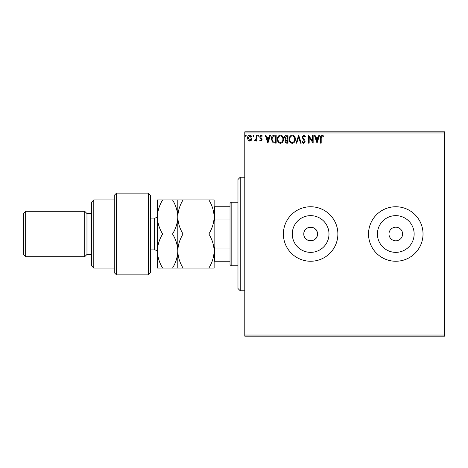 <?xml version="1.0" encoding="UTF-8"?>
<svg xmlns="http://www.w3.org/2000/svg" width="468" height="468" viewBox="0 0 468 468"><rect width="100%" height="100%" fill="white"/><g stroke="black" fill="none" stroke-linecap="round" stroke-linejoin="round"><path stroke-width="0.7" d="M303.82 234A6.809 6.809 0 0 0 310.635 240.809A6.809 6.809 0 0 0 317.444 234C317.866 225.213 303.404 225.207 303.82 234C303.399 242.775 317.854 242.804 317.444 234A6.809 6.809 0 0 0 310.635 227.191A6.809 6.809 0 0 0 303.82 234M292.278 234A18.357 18.357 0 0 0 310.635 252.357A18.357 18.357 0 0 0 328.992 234A18.357 18.357 0 0 0 310.635 215.643A18.357 18.357 0 0 0 292.278 234M377.424 234A18.357 18.357 0 0 0 395.782 252.357A18.357 18.357 0 0 0 414.139 234A18.357 18.357 0 0 0 395.782 215.643A18.357 18.357 0 0 0 377.424 234M368.532 234A27.249 27.249 0 0 0 395.782 261.249A27.249 27.249 0 0 0 423.031 234A27.249 27.249 0 0 0 395.782 206.751A27.249 27.249 0 0 0 368.532 234M283.386 234A27.249 27.249 0 0 0 310.635 261.249A27.249 27.249 0 0 0 337.878 234A27.249 27.249 0 0 0 310.635 206.751A27.249 27.249 0 0 0 283.386 234M388.972 234A6.809 6.809 0 0 0 395.782 240.809A6.809 6.809 0 0 0 402.591 234A6.809 6.809 0 0 0 395.782 227.191A6.809 6.809 0 0 0 388.972 234M444.6 336.176L244.787 336.176L244.787 335.041L444.6 335.041L444.6 336.176M444.6 132.959L244.787 132.959L244.787 131.824L444.6 131.824L444.6 335.041M251.427 140.178L249.777 141.137L248.128 140.184L247.537 138.118C247.519 136.469 248.268 135.474 249.777 135.123C251.287 135.468 252.036 136.469 252.018 138.118L251.427 140.178M256.704 135.229L256.704 141.038L256.095 141.038L256.095 140.184L255.031 141.137L254.569 140.938L254.855 140.318L256.002 139.172L256.095 135.229L256.704 135.229M260.945 141.137L259.763 140.312L260.12 139.815L260.904 140.423L261.495 139.645L259.962 137.703L259.763 136.802L261.05 135.123L262.308 135.913L261.957 136.451L261.121 135.837L260.372 136.773L261.91 138.721L262.103 139.616L260.945 141.137M274.318 135.229L276.167 135.229L276.167 143.173L273.072 142.886L271.276 139.101C271.183 136.808 272.2 135.515 274.318 135.229M287.984 135.229L287.984 143.173L286.861 143.173C285.65 143.114 285.041 142.459 285.03 141.207L285.778 139.517L284.521 137.487C284.526 136.17 285.152 135.422 286.398 135.229L287.984 135.229M298.683 135.229L301.228 143.173L300.567 143.173L298.631 137.147L296.7 143.173L296.033 143.173L298.683 135.229M312.542 135.229L313.15 135.229L313.15 143.173L309.178 137.247L309.178 143.173L308.564 143.173L308.564 135.229L312.542 141.143L312.542 135.229M321.2 137.89L321.2 143.173L320.592 143.173L320.592 137.808C320.346 136.363 320.832 135.439 322.042 135.024L323.546 135.942L323.236 136.551L322.048 135.837L321.2 137.89M244.787 132.959L244.787 335.041M317.023 143.173L314.373 135.229L315.04 135.229L315.859 137.773L318.088 137.773L318.907 135.229L319.568 135.229L317.023 143.173M303.726 135.024L305.51 136.761L305.013 137.165L303.767 135.837L302.656 137.188L304.791 140.312L305.101 141.523L303.685 143.378L302.147 142.032L302.626 141.547L303.691 142.564L304.493 141.558L302.047 137.177L303.726 135.024M295.32 139.166C295.366 141.435 294.36 142.839 292.301 143.378C290.201 142.886 289.166 141.5 289.206 139.207C289.171 136.937 290.183 135.539 292.254 135.024C294.325 135.521 295.349 136.902 295.32 139.166M283.503 139.166C283.549 141.435 282.543 142.839 280.484 143.378C278.378 142.886 277.349 141.5 277.389 139.207C277.349 136.937 278.366 135.539 280.437 135.024C282.508 135.521 283.532 136.902 283.503 139.166M267.912 143.173L265.262 135.229L265.929 135.229L266.748 137.773L268.977 137.773L269.796 135.229L270.463 135.229L267.912 143.173M258.64 135.79L258.131 136.451L257.622 135.79L258.131 135.123L258.64 135.79M253.954 135.79L253.445 136.451L252.936 135.79L253.445 135.123L253.954 135.79M246.314 135.79L245.805 136.451L245.296 135.79L245.805 135.123L246.314 135.79M316.116 138.592L316.976 141.26L317.825 138.592L316.116 138.592M289.821 139.207C289.791 141.026 290.61 142.143 292.278 142.564C293.933 142.126 294.746 140.991 294.711 139.172C294.741 137.364 293.927 136.252 292.278 135.837C290.599 136.252 289.78 137.37 289.821 139.207M286.738 142.36L287.375 142.36L287.375 139.815L285.644 141.19L286.738 142.36M287.065 138.996L287.375 138.996L287.375 136.042L286.673 136.042L285.135 137.487L286.094 138.902L287.065 138.996M277.998 139.207C277.969 141.026 278.788 142.143 280.455 142.564C282.116 142.126 282.929 140.991 282.888 139.172C282.918 137.364 282.11 136.252 280.455 135.837C278.782 136.252 277.963 137.37 277.998 139.207M275.553 142.36L275.553 136.042L273.265 136.246L271.885 139.101L273.394 142.137L275.553 142.36M267.006 138.592L267.866 141.26L268.72 138.592L267.006 138.592M248.145 138.113L249.777 140.423L251.41 138.113L249.777 135.837L248.145 138.113M240.242 290.768L237.972 288.493L237.972 179.507L240.242 177.232L240.242 290.768L244.787 290.768M231.163 265.789L230.028 264.654L230.028 203.346L231.163 202.211L231.163 265.789L237.972 265.789M230.028 219.954L214.812 219.954L214.133 221.516M214.133 246.484L214.812 248.046L214.812 261.249L214.133 261.249M230.028 248.046L214.812 248.046M214.133 206.751L214.812 206.751L214.812 219.954M230.028 206.751L214.812 206.751M230.028 261.249L214.812 261.249M148.286 193.126L150.556 195.402L150.556 272.598L148.286 274.874L148.286 193.126L116.497 193.126L116.497 274.874L148.286 274.874M93.787 268.059L91.517 265.789L91.517 202.211L93.787 199.941L93.787 268.059L114.227 268.059M91.517 254.434L86.978 254.434L86.978 213.566L84.708 211.296L84.708 256.704L25.67 256.704L25.67 211.296L84.708 211.296M25.67 256.704L23.4 254.434L23.4 213.566L25.67 211.296M116.497 274.874L114.227 272.598L114.227 195.402L116.497 193.126M162.636 199.941C159.325 205.312 157.57 210.986 157.365 216.971C157.587 223.02 159.342 228.7 162.636 234C159.336 239.335 157.576 245.01 157.365 251.029C157.576 257.037 159.331 262.712 162.636 268.059L157.365 268.059L157.365 199.941L172.534 199.941C175.828 205.241 177.583 210.922 177.805 216.971C178.004 210.986 179.759 205.312 183.07 199.941L208.863 199.941C212.156 205.241 213.911 210.922 214.133 216.971C213.929 222.949 212.174 228.63 208.863 234C212.168 239.347 213.923 245.021 214.133 251.029C213.923 257.043 212.168 262.724 208.863 268.059L214.133 268.059L214.133 199.941L208.863 199.941M177.805 268.059L177.805 251.029C177.588 257.049 175.833 262.729 172.534 268.059L183.07 268.059C179.765 262.712 178.01 257.037 177.805 251.029C178.01 245.016 179.77 239.335 183.07 234C179.776 228.7 178.021 223.02 177.805 216.971L177.805 199.941L172.534 199.941M183.07 234L208.863 234M183.07 199.941L177.805 199.941M183.07 268.059L208.863 268.059M177.805 251.029L177.805 216.971C177.6 222.949 175.845 228.63 172.534 234C175.839 239.347 177.594 245.021 177.805 251.029M162.636 234L172.534 234M162.636 268.059L172.534 268.059M150.556 249.894L154.645 249.894L154.645 218.106C156.294 217.942 157.207 217.035 157.365 215.379M240.242 177.232L244.787 177.232M231.163 202.211L237.972 202.211M86.978 213.566L91.517 213.566M93.787 199.941L114.227 199.941M86.978 254.434L84.708 256.704M154.645 249.894C156.294 250.058 157.207 250.965 157.365 252.621M150.556 218.106L154.645 218.106"/></g></svg>
